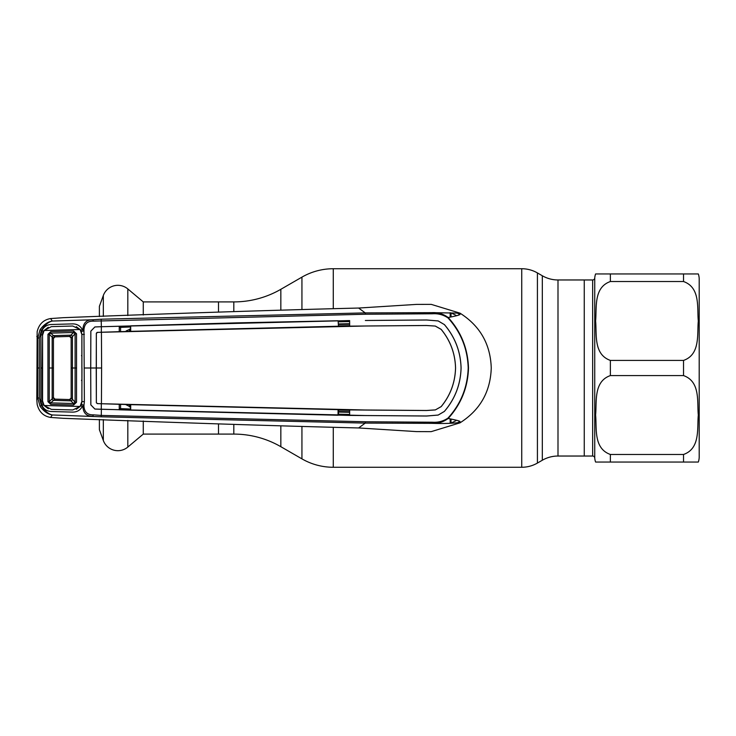 <?xml version="1.0" encoding="UTF-8"?>
<svg xmlns="http://www.w3.org/2000/svg" width="736" height="736" viewBox="0 0 736 736"><rect width="100%" height="100%" fill="white"/><g stroke="black" fill="none" stroke-linecap="round" stroke-linejoin="round"><path stroke-width="1.1" d="M143.272 420.992L143.272 434.093L233.818 434.093A94.052 94.052 0 0 1 280.839 446.697L301.935 458.868A62.698 62.698 0 0 0 333.279 467.268L521.741 467.268A31.354 31.354 0 0 0 537.418 463.073L542.322 460.239L542.322 275.761L537.418 272.927A31.354 31.354 0 0 0 521.741 268.732L333.279 268.732A62.698 62.698 0 0 0 301.935 277.132L280.839 289.303A94.052 94.052 0 0 1 233.818 301.907L218.509 301.907L218.509 312.119L218.509 301.907L143.272 301.907L143.272 315.008M218.509 434.093L218.509 423.881L218.509 434.093M542.322 460.239A31.354 31.354 0 0 1 557.998 456.035L557.998 279.965A31.354 31.354 0 0 1 542.322 275.761M592.664 279.965A2.088 2.088 0 0 0 594.743 278.024L594.743 457.976A2.088 2.088 0 0 0 592.664 456.035L592.664 279.965L584.255 279.965L584.255 456.035L557.998 456.035M592.664 456.035L584.255 456.035L584.255 279.965L557.998 279.965M143.272 301.907L127.825 288.935L127.825 315.569M143.272 434.093L127.825 447.065A15.484 15.484 0 0 1 103.325 440.496L99.388 429.677L99.388 419.474M99.388 316.526L99.388 306.323L103.325 295.504A15.484 15.484 0 0 1 127.825 288.935M699.2 456.826L699.2 279.174L699.2 456.826A15.677 15.677 0 0 1 698.308 462.052L683.523 462.052L698.308 462.052M699.2 279.174A15.677 15.677 0 0 0 698.308 273.948L595.599 273.948L610.374 273.948L610.374 281.529L683.523 281.529C700.635 287.601 696.992 307.887 698.308 321.016C697.02 334.126 700.525 354.513 683.523 360.419L610.374 360.419C593.271 354.356 596.914 334.061 595.599 320.942C596.878 307.823 593.372 287.436 610.374 281.529L683.523 281.529L683.523 273.948M683.523 375.581C700.635 381.644 696.992 401.939 698.308 415.058C697.02 428.177 700.525 448.564 683.523 454.471L610.374 454.471C593.271 448.399 596.914 428.113 595.599 414.984C596.878 401.874 593.372 381.487 610.374 375.581L683.523 375.581L683.523 360.419M594.743 457.976A15.677 15.677 0 0 0 595.599 462.052L683.523 462.052L610.374 462.052L610.374 454.471M594.743 278.024A15.677 15.677 0 0 1 595.599 273.948M97.051 332.424L96.333 333.408L96.361 402.831L97.584 403.613L130.704 404.653L130.355 410.053L94.889 409.041L90.85 404.874L90.712 368L90.822 404.874L94.889 409.069L101.366 409.28L101.301 415.426L365.406 421.756L432.492 422.225C438.04 422.62 443.182 421.259 447.92 418.158C460.773 404.119 467.535 387.394 468.206 368C467.581 348.708 460.819 331.982 447.92 317.842L448.187 317.529C461.067 331.688 467.848 348.514 468.501 368C467.884 387.384 461.104 404.211 448.187 418.471C463.882 421.581 459.172 421.388 459.963 422.86C480.047 410.108 490.48 391.819 491.252 368C490.48 344.181 480.047 325.892 459.963 313.14L431.222 304.364L416.64 304.391L358.634 308.044L365.231 312.901L432.106 312.653C437.966 312.322 443.32 313.95 448.187 317.529C462.585 314.723 459.899 314.474 459.963 313.14L432.106 312.653L432.492 313.775L365.406 314.244L93.435 321.144C87.713 320.96 84.557 323.739 83.968 329.461L84.373 401.644L83.968 405.113L81.549 404.579L81.871 401.58M84.373 401.644L81.908 401.58L81.908 334.42L80.96 330.197L82.901 329.415C83.297 322.846 86.609 319.626 92.837 319.764L52.228 321.043L50.618 318.559L63.149 317.694C171.046 313.481 269.542 310.27 358.634 308.044M93.435 321.144L92.837 319.764L101.172 319.203L365.231 312.901L365.406 314.244M48.291 327.262L43.203 331.172L42.219 335.018L40.894 334.917L42.007 330.501L40.002 329.82C43.636 324.76 47.711 321.834 52.228 321.043C48.282 321.982 44.657 325.137 41.363 330.501L39.367 337.962L39.367 398.038L37.766 397.937L36.8 399.574L37.168 331.586C39.026 324.107 43.507 319.764 50.618 318.559M42.568 335.027L42.237 368L40.912 368L42.587 368L42.559 335.128L44.114 330.501L80.086 329.516L72.744 326.03L51.364 326.628L44.114 330.501M130.355 409.032L120.557 408.636L120.575 404.506A1.564 0.46 -179.7 0 1 120.18 404.469M43.203 331.172L42.007 330.501C43.93 326.71 47.03 324.705 51.308 324.493L72.735 323.886C76.986 323.923 80.16 325.772 82.239 329.434M80.96 330.197L76.277 326.674M76.277 409.326L80.96 405.803L82.239 406.566C80.16 410.228 76.986 412.077 72.735 412.114L51.308 411.507C47.03 411.295 43.93 409.29 42.007 405.499L40.894 401.083L40.894 334.917M42.237 368L42.219 400.982L43.203 404.828L48.291 408.738M40.894 401.083L42.568 400.973M39.367 398.038L41.363 405.499L43.203 404.828M40.002 406.18L41.363 405.499C44.657 410.863 48.282 414.018 52.228 414.957C47.711 414.166 43.636 411.24 40.002 406.18L37.766 397.937L37.766 338.063L40.002 329.82M447.92 418.158L448.187 418.471C443.33 422.05 437.966 423.678 432.106 423.347L365.231 423.099L101.172 416.797L52.228 414.957L50.618 417.441L63.149 418.306C171.046 422.519 269.542 425.73 358.634 427.956L416.64 431.609L430.854 431.655M93.435 414.856L92.837 416.236C86.609 416.374 83.297 413.154 82.901 406.585L82.892 405.159L83.968 405.113L83.968 406.539C84.557 412.261 87.713 415.04 93.435 414.856L101.301 415.426L101.172 416.797M82.239 406.566L83.968 406.539M36.8 336.426L37.766 338.063L39.367 337.962M431.222 431.636L459.963 422.86C460.552 421.884 454.922 424.065 432.106 423.347L432.492 422.225M365.406 421.756L365.231 423.099L358.634 427.956M349.646 412.289L338.468 412.059M338.468 414.184L349.637 414.423M338.468 411.534L349.655 411.764M349.655 410.348L338.468 410.118M349.637 321.577L338.468 321.816M36.8 399.574L37.168 404.414C39.026 411.893 43.507 416.236 50.618 417.441M80.96 405.803L81.549 404.579M84.346 368L90.712 368L90.822 331.126L94.889 326.931L101.274 326.72L94.889 326.959L90.85 331.126L90.749 368L96.232 368L96.361 402.831M97.345 332.368L101.338 332.24L101.366 326.72L349.637 320.574L349.664 326.076L338.468 326.103L338.091 320.758L237.24 322.856L130.668 325.855L130.704 331.347L338.063 326.241L426.466 325.487L435.316 326.066L441.177 329.369C450.358 340.547 455.152 353.427 455.566 368L455.538 368C455.133 382.536 450.34 395.407 441.149 406.612L435.316 409.934L441.177 406.631C450.358 395.453 455.152 382.573 455.566 368M96.333 333.408L97.584 332.387L101.338 332.267L365.277 326.002L426.466 325.514L435.316 326.066M96.333 402.592L97.345 403.632L101.43 403.733L101.614 368L96.26 368L96.361 333.169M101.43 403.733L365.277 409.998L426.466 410.486L435.316 409.897M444.36 324.585L438.178 320.951L426.641 320.004L365.35 320.491L426.641 319.976L438.178 320.924L444.36 324.585C455.014 337.079 460.58 351.55 461.058 368C460.58 384.45 455.014 398.921 444.36 411.415L438.178 415.049L426.641 415.996L349.628 415.426L349.664 409.924L426.466 410.513L435.316 409.934M441.177 329.369L441.149 329.388C450.34 340.593 455.133 353.464 455.538 368M441.149 329.388L435.316 326.103M101.614 368L101.43 332.267M130.005 331.596L119.241 331.678L130.704 331.347L130.355 325.947L101.274 326.72M338.468 320.878L349.269 320.712M338.091 320.758L338.468 326.103M101.338 332.24L119.241 331.678L119.269 326.195M444.388 324.567C455.041 337.051 460.607 351.523 461.086 368C460.607 384.477 455.041 398.949 444.388 411.433L444.36 411.415M101.366 409.28L365.35 415.536L426.641 416.024L438.178 415.076L444.388 411.433M130.668 410.145L130.704 404.653L349.664 409.924L338.063 409.759L338.063 415.242L130.668 410.145L119.269 409.805L119.241 404.322L130.005 404.404M349.269 415.288L338.468 415.122L338.468 409.897M338.468 415.122L349.628 415.426M101.338 403.76L101.274 409.28M447.92 317.842C443.182 314.741 438.04 313.38 432.492 313.775M101.366 326.72L101.172 319.203M81.549 331.421L83.968 330.887L82.892 330.841L82.901 329.415L83.968 329.461M81.871 334.42L84.373 334.356M125.874 404.653L130.355 406.861M129.398 406.833L129.61 404.782M130.355 329.139L126.15 330.906M130.355 326.968L120.557 327.364A1.564 0.515 179.7 0 0 119.26 327.695M129.61 331.218L129.398 329.167M456.633 315.707A59.855 59.855 0 0 0 451.021 312.956L451.021 316.977M451.021 419.023L451.021 423.044A59.855 59.855 0 0 0 456.633 420.293M338.468 325.882L349.655 325.652M349.655 324.236L338.468 324.466M338.468 323.941L349.646 323.711M50.71 404.358L50.729 402.877L54.952 399.133A1.564 1.564 0 0 1 53.434 397.569L49.266 401.626L50.729 402.877L73.618 403.512L75.109 402.169L71.153 397.983L71.153 368L71.153 397.983L69.543 399.547L73.618 403.512L73.609 405.002L50.71 404.358L47.95 401.69L47.95 334.31L49.266 334.374L49.275 368L49.266 401.626L47.95 401.69M69.589 399.547A1.564 1.564 0 0 1 69.543 399.547L54.952 399.133L53.434 397.569L53.434 368L53.434 397.569A1.564 1.564 -134.1 0 0 54.952 399.133L69.543 399.547A1.564 1.564 -0 0 0 71.153 397.983A1.564 1.564 0 0 1 69.589 399.547M52.173 337.051A1.564 1.214 -47.3 0 1 53.47 335.644L54.952 336.867L69.543 336.453A1.564 1.564 0 0 1 71.153 338.017L71.153 368L71.153 338.017L69.543 336.453L73.618 332.488L50.729 333.123L49.266 334.374L52.164 337.042A1.564 1.214 -47.5 0 1 53.461 335.634L70.996 335.147A1.564 1.187 44.7 0 1 72.413 336.564L71.153 338.017A1.564 1.564 0 0 0 69.543 336.453L54.952 336.867A1.564 1.564 -0 0 0 53.434 338.431L53.434 368L53.434 338.431L52.173 337.051L52.164 398.958A1.564 1.214 47.3 0 0 53.47 400.356L70.987 400.853A1.564 1.187 -44.7 0 0 72.413 399.436M70.996 335.147A1.564 1.187 44.7 0 1 72.422 336.554L72.413 368L75.118 368L75.109 333.831L73.618 332.488L73.609 330.998L76.526 333.758L75.109 333.831L72.413 336.564M70.996 400.853A1.564 1.187 -44.7 0 0 72.422 399.446L72.413 368L71.153 368M80.086 406.484L44.114 405.499L51.364 409.372L72.744 409.97L80.086 406.484L81.88 401.47L81.981 368M81.954 379.436L81.521 380.484M81.521 355.516L81.954 356.564M81.871 368L81.88 334.53L80.086 329.516M44.114 405.499L42.559 400.872L42.587 368M76.526 333.758L76.535 368L75.118 368L75.109 402.169L76.526 402.242L73.609 405.002M76.535 368L76.526 402.242M47.95 334.31L50.71 331.642L50.729 333.123L53.461 335.634M50.71 331.642L73.609 330.998M49.275 368L53.434 368M53.461 400.366A1.564 1.214 47.5 0 1 52.164 398.958M54.952 336.867L54.952 336.867A1.564 1.564 134.1 0 0 53.434 338.431L54.952 336.867M537.418 463.073L537.418 272.927M521.741 467.268L521.741 268.732M333.279 467.268L333.279 427.588M333.279 308.412L333.279 268.732M301.935 458.868L301.935 426.797M301.935 309.203L301.935 277.132M280.839 446.697L280.839 426.153M280.839 309.847L280.839 289.303M233.818 434.093L233.818 424.47M233.818 311.53L233.818 301.907M127.825 420.431L127.825 447.065M103.325 295.504L103.325 316.397M103.325 419.603L103.325 440.496M683.523 462.052L683.523 454.471M610.374 360.419L610.374 375.581M459.89 314.585A62.468 62.468 0 0 0 457.332 313.113M119.26 408.305A1.564 0.515 -179.7 0 0 120.557 408.636M39.459 368L37.867 368M120.17 331.531A1.564 0.46 179.7 0 1 120.575 331.494L120.557 327.364M457.332 422.887A62.468 62.468 0 0 0 459.89 421.415M450.184 418.858L450.184 423.32M450.184 312.68L450.184 317.142"/></g></svg>
